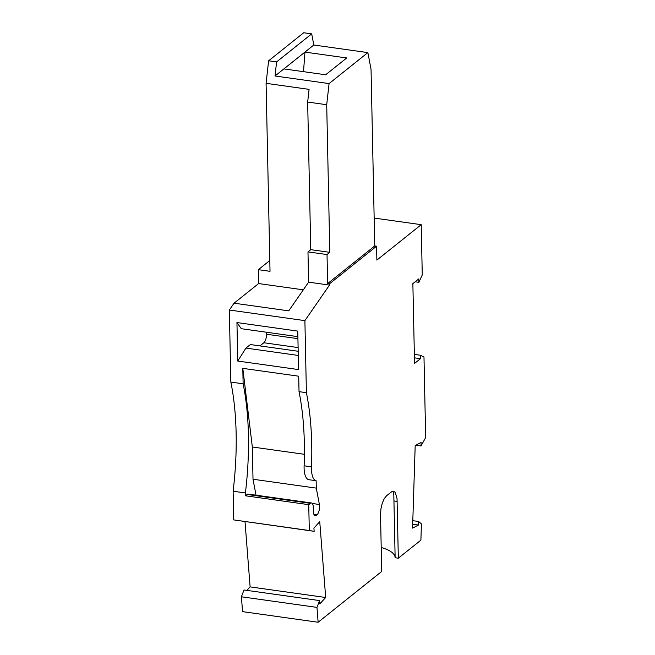 <?xml version="1.0" encoding="UTF-8"?>
<svg xmlns="http://www.w3.org/2000/svg" width="655" height="655" viewBox="0 0 655 655"><rect width="100%" height="100%" fill="white"/><g stroke="black" fill="none" stroke-linecap="round" stroke-linejoin="round"><path stroke-width="0.98" d="M308.62 282.158L307.981 251.88L327.025 254.549L327.639 283.574L329.481 283.828L329.506 285.089L308.62 282.158L288.74 310.863L234.064 303.191L258.635 283.558L258.348 269.68L269.794 260.534M314.302 515.117L316.299 515.403A6.738 2.636 98 0 1 315.227 515.772A6.738 2.636 98 0 1 313.393 511.309L313.311 507.437A6.738 2.636 98 0 0 311.477 502.975A6.738 2.636 98 0 0 310.413 503.343L308.751 504.669L309.291 530.517L314.154 531.32L313.901 528.053L319.746 521.707L325.682 597.499L319.828 603.844L319.575 600.586L244.012 589.975L241.4 596.787L242.563 611.639L318.125 622.25L381.709 571.463L380.522 514.691L380.923 508.894L382.242 503.286L384.223 498.684L386.581 495.737L391.764 491.692L393.532 491.258L395.235 492.355L397.036 498.578L398.33 558.183L420.903 540.154L421.419 523.959L418.61 521.478L418.504 525.04L412.576 528.094L415.196 445.474L421.116 442.42L421.001 445.973L425.668 437.565L423.982 357.04L420.395 355.239L420.469 358.678L414.541 363.41L412.863 283.615L418.799 278.874L418.873 282.313L422.262 274.936L421.214 224.673L376.879 260.084L376.584 246.206L329.481 283.828M311.493 466.827A17.529 6.853 98 0 0 316.136 480.729L308.767 479.689A17.529 6.853 98 0 1 304.116 465.795L311.493 466.827A173.239 67.76 98 0 0 306.401 392.689L304.894 320.631L329.506 285.089M316.299 515.403L316.938 514.887A6.738 2.636 98 0 0 319.394 504.489L316.291 488.122L316.136 480.729M319.575 600.586L316.963 607.39L318.125 622.25M245.011 521.609L250.112 586.888L246.902 590.376M234.064 303.191L229.332 310.02L230.838 382.078A173.239 67.76 98 0 1 233.123 491.234L233.729 519.906L314.154 531.32M229.332 310.02L304.894 320.631M307.981 251.88L310.757 249.67L307.662 102.049L309.086 89.367L266.086 83.332L270.024 271.317L258.348 269.68M374.161 218.066L421.214 224.673M303.527 71.673L304.943 52.097L313.81 45.015L311.698 33.872L303.715 32.75L268.615 60.784L266.086 83.332M313.81 45.015L367.873 52.605L371.041 69.315L374.742 245.944L327.639 283.574M298.565 369.584L237.749 361.044L236.946 322.563L297.763 331.102L298.565 369.584M230.838 382.078L243.128 383.805L242.8 368.356L298.705 376.207L299.032 391.649L306.401 392.689M376.584 246.206L374.742 245.944M307.662 102.049L326.706 104.726L329.801 252.339L310.757 249.67M311.698 33.872L276.598 61.906L275.018 75.996L329.08 83.586L326.706 104.726M276.598 61.906L268.615 60.784M329.801 252.339L327.025 254.549M346.724 57.959L325.658 74.776L283.885 68.914L304.943 52.097L346.724 57.959M275.018 75.996L283.885 68.914M329.08 83.586L367.873 52.605M298.181 351.268L250.366 344.555L245.928 348.092L298.271 355.444M245.928 348.092L237.749 361.044M266.446 332.232L266.487 334.238A6.738 2.636 -82 0 1 263.85 342.761L259.929 345.897M236.946 322.563L241.294 328.704L297.878 336.645M316.291 488.122L253.01 479.239L256.04 495.188M242.8 368.356L252.339 446.997L304.395 454.308M252.339 446.997L253.01 479.239M393.016 491.25L393.827 495.557L395.137 557.741L398.33 558.183M381.202 547.506A39.095 13.755 178.8 0 1 395.137 557.618M303.306 289.829L258.635 283.558M304.116 465.795A173.239 67.76 98 0 0 299.032 391.649M241.4 596.787L316.963 607.39M325.682 597.499L250.112 586.888M233.729 519.906L309.291 530.517M412.814 520.668L418.61 521.478M418.504 525.04L412.699 524.221M415.147 281.789L418.873 282.313M414.353 354.388L420.395 355.239M415.671 445.228L421.001 445.973M420.469 358.678L414.418 357.827M233.123 491.234L245.412 492.953A173.239 67.76 98 0 0 243.128 383.805M245.412 492.953L245.469 495.786L247.131 494.459L310.413 503.343M311.477 502.975L248.204 494.091A6.738 2.636 98 0 0 247.131 494.459M308.751 504.669L245.469 495.786M266.487 334.238L297.919 338.651M263.85 342.761L298.107 347.576M393.95 500.96L397.143 501.411M313.95 514.47L316.938 514.887M312.312 503.49L319.394 504.489"/></g></svg>
